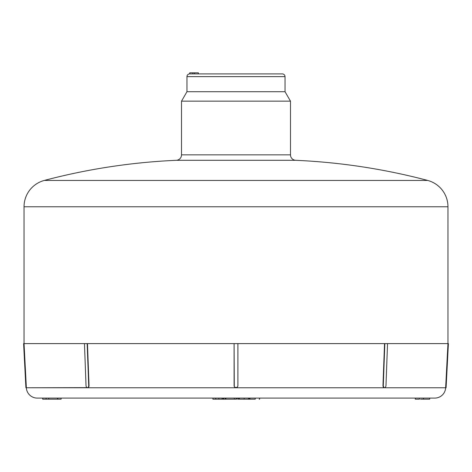 <?xml version="1.0" encoding="UTF-8"?>
<svg xmlns="http://www.w3.org/2000/svg" width="472" height="472" viewBox="0 0 472 472"><rect width="100%" height="100%" fill="white"/><g stroke="black" fill="none" stroke-linecap="round" stroke-linejoin="round"><path stroke-width="0.71" d="M189.744 73.909L189.691 73.909A2.726 2.726 0 0 0 186.965 76.635L285.035 76.635A2.726 2.726 0 0 0 282.309 73.909L189.691 73.909A2.726 2.726 0 0 0 186.965 76.635L186.965 91.715L285.035 91.715L285.035 76.635L186.965 76.635L186.965 91.715L181.513 101.15L290.486 101.15L285.035 91.715L186.965 91.715L181.513 101.15L181.513 154.857L290.486 154.857L290.486 101.15L181.513 101.15L181.513 154.857A5.446 5.446 0 0 1 176.31 160.303A623.848 623.848 0 0 0 44.309 180.44L427.691 180.44A623.848 623.848 0 0 0 295.69 160.303A5.446 5.446 0 0 1 290.486 154.857A5.446 5.446 0 0 0 295.69 160.303L176.31 160.303A5.446 5.446 0 0 0 181.513 154.857L290.486 154.857L290.486 101.15L285.035 91.715L285.035 76.635A2.726 2.726 0 0 0 282.309 73.909L189.726 73.909L189.714 72.818L189.726 73.909L189.714 72.818L192.871 72.818L192.871 73.909L192.871 72.818L189.726 72.818M387.223 343.61L447.957 343.61L447.963 206.771L24.037 206.771L447.963 206.771A27.24 27.24 0 0 0 427.691 180.44L44.309 180.44A27.24 27.24 0 0 0 24.037 206.771L24.037 343.61L84.777 343.61M234.277 386.68L234.094 343.61L384.527 343.61L237.906 343.61L237.906 385.86L237.351 387.205L236 387.766L384.243 387.766L87.757 387.766L88.695 387.205L89.037 385.86L88.724 385.86L87.161 343.61L84.464 343.61L86.028 385.86L84.464 343.61L87.473 343.61L87.161 343.61L88.724 385.86L89.037 385.86L87.473 343.61L234.094 343.61L87.473 343.61L89.037 385.86L88.27 387.618L26.349 387.766A10.897 10.897 0 0 0 37.235 398.091L434.765 398.091A10.897 10.897 0 0 0 445.651 387.766L384.987 387.766M41.052 398.091L430.948 398.091M384.243 387.766L382.963 385.86L384.527 343.61L384.839 343.61L383.276 385.86L382.963 385.86L384.527 343.61L387.536 343.61L385.972 385.86L385.53 387.205L384.55 387.766L383.618 387.205L383.276 385.86L384.839 343.61L387.536 343.61L385.972 385.86L385.53 387.205L384.55 387.766L383.73 387.618L382.963 385.86L383.311 387.205L384.243 387.766L445.651 387.766A10.897 10.897 0 0 1 434.765 398.091M84.464 343.61L24.043 343.61L26.349 387.766L236 387.766L234.649 387.205L234.094 385.86L234.094 343.61L237.906 343.61L237.906 385.86L237.351 387.205L235.268 387.618M234.661 387.217L234.094 385.86M37.235 398.091A10.897 10.897 0 0 1 26.349 387.766L26.326 387.205M447.963 206.771L447.963 343.61L448.4 343.61L446.188 385.86L445.739 385.86L445.704 386.586L447.957 343.61L392.403 343.61M445.651 387.766L445.674 387.205L445.651 387.766L446.087 387.766L446.117 387.205L446.087 387.766L445.651 387.766L445.674 387.205L445.656 387.618L447.957 343.61L448.4 343.61L446.146 386.586L446.188 385.86L446.146 386.586L446.188 385.86L445.739 385.86M26.261 385.86L25.812 385.86L23.6 343.61L24.043 343.61L23.6 343.61L25.812 385.86L26.261 385.86L24.043 343.61L24.037 206.771M295.69 160.303L176.31 160.303M446.117 387.205L446.146 386.586L446.117 387.205M25.907 387.618L25.812 385.86L25.913 387.766L26.349 387.766L25.913 387.766L25.854 386.586L25.913 387.766M88.724 385.86L88.382 387.205L87.45 387.766L86.47 387.205L86.028 385.86L86.47 387.205L87.45 387.766L88.382 387.205L88.724 385.86M236.732 387.618L234.649 387.205M236.566 399.182L236.566 398.091L236.566 399.182L236.177 399.182L236.177 398.091L236.177 399.182L234.348 399.182L234.348 398.091L234.348 399.182L225.887 399.182L225.887 398.091L225.887 399.182L225.215 399.182L225.215 398.091L225.215 399.182L222.052 399.182L236.49 399.182M223.716 398.091L223.716 399.182L223.716 398.091M223.256 398.091L223.256 399.182L223.256 398.091M222.931 398.091L222.931 399.182L222.931 398.091M238.649 399.182L237.646 399.182L238.649 399.182L238.649 398.091L238.649 399.182M237.646 398.091L237.646 399.182L237.646 398.091M250.13 399.182L248.148 399.182L249.942 399.182L249.865 398.091M249.281 398.091L249.281 399.182L249.281 398.091M259.193 399.182L259.512 399.182M250.184 399.182L255.222 399.182L255.222 398.091L255.222 399.182L254.024 399.182M253.446 399.182L251.187 399.182M250.65 399.182L250.307 399.182M249.942 399.182L249.942 398.091L249.942 399.182M246.437 399.182L239.357 399.182L239.357 398.091L239.357 399.182L244.166 399.182L244.166 398.091L244.166 399.182L248.443 399.182L248.443 398.091L248.443 399.182M247.234 399.182L248.166 399.182M222.052 399.182L212.913 399.182L212.913 398.091L212.913 399.182L222.052 399.182L222.052 398.091M218.855 398.091L218.855 399.182L218.855 398.091M215.71 398.091L215.71 399.182L215.71 398.091M415.307 398.091L415.307 399.182L415.307 398.091L415.307 399.182L419.431 399.182L415.366 399.182M420.505 399.182L423.449 399.182L423.449 398.091L423.449 399.182L429.673 399.182L421.537 399.182M429.673 399.182L429.673 398.091L429.673 399.182M419.431 398.091L419.431 399.182L419.431 398.091M415.319 398.091L415.319 399.182L415.319 398.091M57.708 399.182L61.112 399.182L61.112 398.091L61.112 399.182L57.708 399.182L57.708 398.091M57.672 399.182L57.672 398.091L57.672 399.182L57.324 399.182M57.531 399.182L57.531 398.091L57.531 399.182L48.752 399.182L48.752 398.091L48.752 399.182L46.108 399.182L46.108 398.091L46.108 399.182L42.734 399.182L42.734 398.091L42.734 399.182L57.531 399.182M42.734 399.182L42.692 398.091L42.734 399.182M42.692 399.182L42.669 398.091L42.692 399.182M192.818 72.818L198.37 72.818L198.37 73.909L198.37 72.818L194.635 72.818L194.635 73.909L194.635 72.818L192.871 72.818M259.618 398.091L259.618 399.182"/></g></svg>
